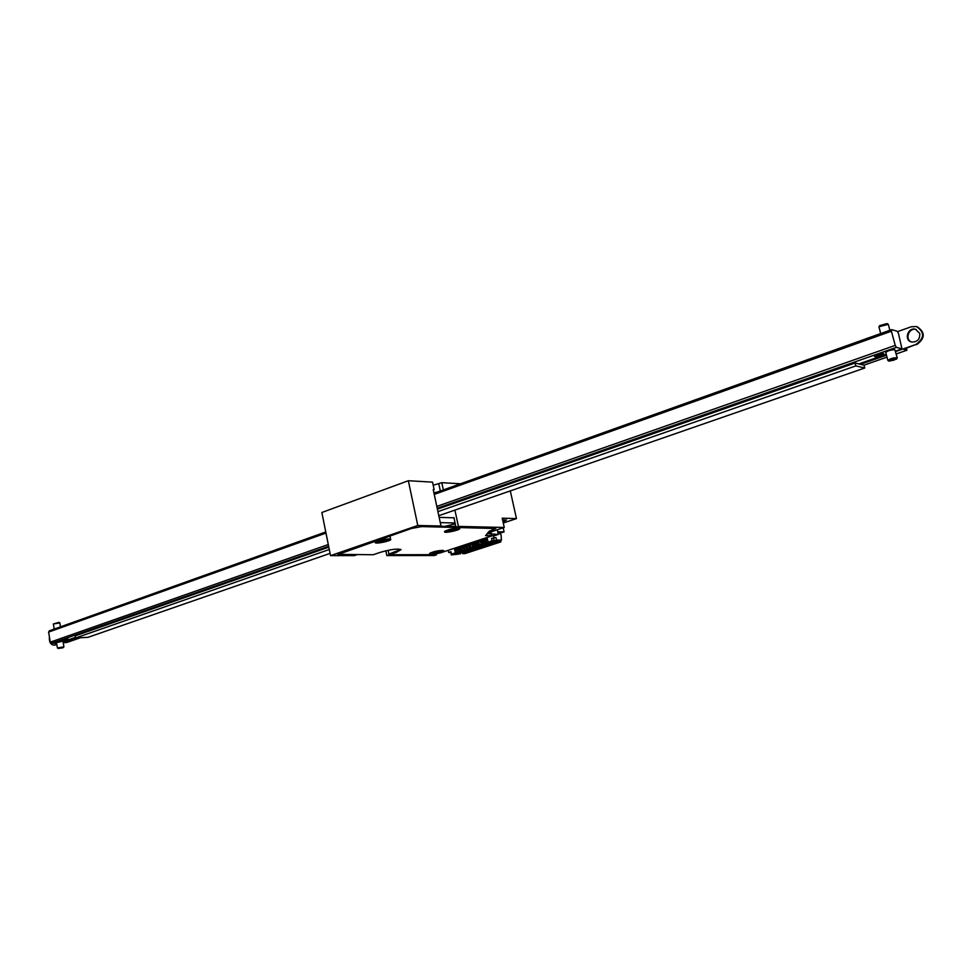 <?xml version="1.0" encoding="UTF-8"?>
<svg xmlns="http://www.w3.org/2000/svg" width="972" height="972" viewBox="0 0 972 972"><rect width="100%" height="100%" fill="white"/><g stroke="black" fill="none" stroke-linecap="round" stroke-linejoin="round"><path stroke-width="1.46" d="M408.337 480.727L432.54 482.136L434.144 489.609L433.208 489.56L441.009 526.01L417.79 525.488L408.337 480.727L321.853 512.499L330.529 555.644L354.403 555.607L356.639 554.745M460.546 483.777L441.786 482.683L433.196 485.21M386.832 555.571L434.363 555.51L436.55 554.781L389.067 554.818L386.832 555.571L385.835 550.784M441.786 482.683L443.341 489.924M454.896 510.106L458.42 526.411L504.249 527.468L494.201 530.797C490.556 532.036 488.807 533.02 488.965 533.737L498.32 534.442L497.287 529.776M503.277 523.009L516.46 518.611L502.208 518.173L504.249 527.468M516.46 518.611L510.3 490.896M441.009 526.01L438.566 526.848L422.067 526.484L411.168 528.489L337.867 554.368M417.79 525.488L330.529 555.644M339.69 554.745L356.663 554.842M339.702 554.854L337.892 554.465M453.317 517.784L453.924 517.578L456.002 527.237L494.517 528.088L495.854 528.428L489.438 531.271L485.951 535.548L494.554 535.681L498.32 534.442M436.379 553.967L436.55 554.781M456.002 527.237L458.42 526.411M437.327 492.075L433.901 492.768M433.281 489.924L434.144 489.609M388.12 550.274L389.067 554.818M502.597 519.959L506.497 519.984L503.059 522.037M502.682 520.348L504.018 519.813M903.498 349.24L906.937 350.212L906.402 348.231M63.156 642.31L329.301 549.496M860.451 364.306L886.476 355.23L860.366 364.281M895.589 351.572L915.94 344.477L903.51 349.288M63.216 642.699L66.764 642.504L80.53 637.717M864.011 365.144L864.764 367.999L855.81 365.909L855.056 363.03L864.011 365.144L886.986 357.149M896.22 353.942L906.937 350.212M855.056 363.03L437.4 509.158M328.828 547.139L75.196 635.882L75.549 637.972L88.002 637.316L330.079 553.384M438.797 515.695L864.764 367.999M437.922 511.624L855.81 365.909M54.651 645.092L56.813 644.485M49.402 636.818C48.989 641.799 50.459 644.582 53.788 645.153L56.765 644.205M63.144 642.273L75.549 637.948M63.095 641.994L75.5 637.668M859.649 364.111L886.355 354.792M916.62 344.671C925.271 338.292 925.441 332.315 917.106 326.738M915.94 344.477C924.603 338.098 924.761 332.108 916.426 326.531L911.165 326.799L897.472 331.671M919.743 333.445L915.539 329.253C907.727 326.944 903.681 340.455 911.687 342.023C917.386 342.12 920.071 339.264 919.743 333.445M916.11 329.435C908.711 327.345 904.434 339.848 911.797 342.047M58.186 648.47L57.397 647.935L63.86 646.854M59.839 622.931L53.351 624L54.201 629.078M62.014 647.887L59.134 648.263L62.014 647.887M53.399 623.939L59.037 622.335L59.778 622.833M62.767 647.85L58.199 648.482L62.767 647.85M889.149 361.183L896.548 359.118C893.669 358.753 891.203 359.446 889.149 361.183L887.873 360.454C890.559 358.449 893.681 357.575 897.265 357.83L897.18 358.121M888.287 324.356L878.943 326.762L880.681 333.542M893.669 360.248L890.449 360.685L895.151 359.373L893.669 360.248M879.028 326.628L879.648 325.656L886.974 323.567L888.116 324.15M891.409 331.197L895.224 345.4L896.403 347.368L901.967 348.875L898.395 333.214L897.229 331.258L891.64 329.63L891.409 331.197L434.241 494.408M325.997 533.057L48.6 632.092L50.301 642.152L328.293 544.514M436.805 506.4L895.224 345.4M883.463 353.626L883.803 353.832C881.969 355.521 878.98 356.457 874.812 356.651L874.472 356.432C876.294 354.756 879.296 353.82 883.463 353.626M67.189 639.054L61.843 640.378L67.189 639.054M886.075 352.715L885.747 352.496C887.606 350.795 890.619 349.847 894.811 349.665L897.265 357.83M57.615 642.407L62.937 641.083L63.909 646.732M896.403 347.368L437.206 508.235M328.645 546.264L51.528 643.343L56.57 643.063M63.046 641.69L75.439 637.353M858.835 363.929L886.245 354.355M895.467 351.135L901.967 348.875M48.6 632.092L49.402 630.792L325.766 531.963M433.998 493.266L891.64 329.63M51.528 643.343L50.301 642.152M434.593 551.561L433.986 551.719M433.913 552.339L434.885 551.489M439.684 550.565L438.068 551.306L439.308 551.379L433.949 552.533M435.371 551.367L438.579 550.723M449.89 529.363L449.088 529.582M449.125 530.335L450.182 529.29M454.969 528.343L453.608 529.193L454.92 529.29L449.173 530.53M450.534 529.205L454.507 528.416M380.003 541.04L381.048 540.043M380.696 540.128L379.76 540.383M385.835 539.132L384.56 539.946L385.993 540.055L380.161 541.307M381.231 539.995L385.325 539.205M389.347 554.72L430.9 554.696L440.158 552.971L492.415 535.742L485.575 535.633L489.11 531.307L495.489 528.513L421.763 526.581L411.411 528.489L338.268 554.38L373.224 554.733L380.259 552.351C390.793 549.338 397.718 548.439 401.035 549.63L396.345 552.363L389.347 554.72L389.189 554.016L400.78 549.387M455.868 526.605L440.328 526.253M442.345 550.359L443.803 550.674C444.714 551.95 429.758 555.206 429.503 553.785C431.471 552.132 435.748 550.99 442.345 550.359M389.043 538.889L390.78 539.302C391.838 540.821 375.569 544.296 375.228 542.619C377.221 540.76 381.826 539.521 389.043 538.889M458.249 528.1L459.756 528.476C460.777 529.959 444.763 533.482 444.447 531.854C446.549 529.971 451.154 528.719 458.249 528.1M443.378 550.444L429.782 553.335M390.38 539.035L375.471 542.133M459.355 528.221L444.69 531.38M458.76 553.117L458.565 554.137L455.649 554.137L497.214 540.541L501.443 540.128L501.078 534.794L497.773 531.963M454.398 548.281L455.151 551.829L455.042 550.176L455.88 549.897L456.415 551.416L455.929 547.771M448.214 550.322L448.675 552.485L450.947 551.732L451.47 554.137L453.56 554.137L451.275 554.89L458.565 554.137M491.577 538.379L495.999 537.625L491.577 538.379L492.111 540.821L451.47 554.137M493.521 535.657L493.946 537.601M487.057 537.504L487.847 541.1L486.778 537.601M486.632 537.917L485.769 538.196L486.267 541.623L485.478 538.026M482.622 538.974L483.4 542.558L484.433 540.954L484.979 542.048L484.19 538.452M479.767 539.91L480.97 543.36L480.715 542.169L481.577 541.89L482.112 542.984L481.334 539.399M476.924 540.857L477.702 544.429L478.722 542.826L479.269 543.919L478.479 540.335M474.081 541.793L474.858 545.365L475.879 543.761L476.414 544.855L475.636 541.27M471.25 542.716L472.441 546.155L472.185 544.976L473.036 544.697L473.583 545.778L472.805 542.206M468.419 543.652L469.197 547.224L470.205 545.62L470.752 546.714L469.974 543.141M465.6 544.587L466.366 548.147L467.386 546.556L467.641 547.734L467.155 544.077M462.793 545.511L463.559 549.071L464.567 547.479L464.823 548.658L464.337 545M459.987 546.434L460.752 549.994L461.761 548.402L462.016 549.581L461.53 545.924M457.18 547.358L457.946 550.905L458.116 549.593L458.954 549.326L459.489 550.407L458.723 546.847M455.649 547.868L454.665 548.451L455.042 550.176M458.298 547.248L457.46 547.528L457.836 549.253L458.675 548.973L458.444 546.944M460.922 548.682L461.761 548.402M460.631 548.33L460.266 546.604L461.238 546.021M461.105 546.325L461.481 548.05M497.664 540.553L461.639 552.181M460.716 552.485L458.748 553.639M461.822 552.181L460.084 553.761M451.275 554.89L450.765 552.485L448.675 552.485M495.999 537.625L496.534 540.08L494.177 540.845L493.642 538.403M492.111 540.821L494.177 540.845M501.443 540.128L496.534 540.08M498.563 541.89L462.599 553.615L464.944 553.615L500.884 541.902L498.563 541.89L498.32 540.772L462.368 552.521L462.599 553.615M483.57 541.234L483.91 538.549M483.764 538.853L482.914 539.144L483.291 540.882M477.872 543.105L478.2 540.432M478.054 540.736L477.203 541.015L477.58 542.753M499.632 540.833L501.163 540.225M498.126 540.553L499.79 540.578M475.029 544.041L475.357 541.368M475.211 541.671L474.36 541.963L474.737 543.688M472.185 544.976L471.529 542.886L472.514 542.303M455.503 548.172L455.88 549.897M480.715 542.169L481.055 539.484M480.909 539.8L480.059 540.08L480.435 541.817M500.167 532.705L500.653 534.308M486.158 539.946L487.021 539.654M500.884 541.902L500.629 540.736M466.536 546.835L466.864 544.162M466.73 544.478L465.88 544.757L466.256 546.483M472.38 542.607L473.036 544.697M463.729 547.758L464.057 545.098M463.911 545.401L463.073 545.681L463.437 547.406M471.906 544.624L472.757 544.344M469.355 545.9L468.698 543.822L469.695 543.239M469.549 543.542L470.205 545.62M469.075 545.559L469.926 545.28M455.09 522.997L440.28 522.62M453.973 517.809L439.15 517.371M442.321 550.517L443.256 550.529M500.446 533.081L504.079 531.878L503.192 527.82M504.079 531.878L497.725 531.757M491.285 534.321L490.799 532.121M440.34 491.006L438.785 483.764M54.505 644.995L55.501 644.934M63.435 640.366C73.726 638.75 60.373 639.467 63.435 640.366M875.675 356.347C879.769 355.995 882.078 355.193 882.6 353.93C878.481 354.282 876.173 355.084 875.675 356.347M442.09 550.359C438.603 552.254 434.885 553.044 430.924 552.728M435.006 551.452L435.152 552.132M444.909 526.35L455.261 523.811L444.897 526.35M445.018 526.35L455.273 523.872M452.32 526.52L455.734 526.01M457.909 528.1C458.893 529.278 445.541 532.146 445.954 530.663M450.303 529.266L450.473 530.092M452.66 528.999L452.806 529.655M388.897 538.889C389.991 540.104 376.261 542.959 376.772 541.404M381.267 539.995L381.449 540.869M383.673 539.739L383.818 540.432M396.345 552.363L396.187 551.659M486.437 540.286L487.3 540.007M455.321 550.517L456.16 550.237M53.788 645.153L54.784 645.092M56.34 641.666L57.397 647.899M59.839 622.894L60.507 626.818M63.362 647.534L63.909 646.793M885.407 351.22L887.861 360.418M888.274 324.308L889.866 330.261M896.548 359.118L897.253 358.012M62.001 640.171L68.149 639.078M874.593 356.092L875.213 356.384C878.324 356.858 885.371 353.614 883.524 353.638M442.539 550.359C443.791 551.245 427.996 554.076 430.511 552.91M458.48 528.1C460.157 529.108 442.685 532.255 445.431 530.906M390.124 537.091C391.121 538.318 389.565 539.509 385.471 540.663C376.954 542.376 375.909 542.097 375.253 540.967M460.473 553.821L459.392 553.821M500.045 540.906L498.988 540.894"/></g></svg>
